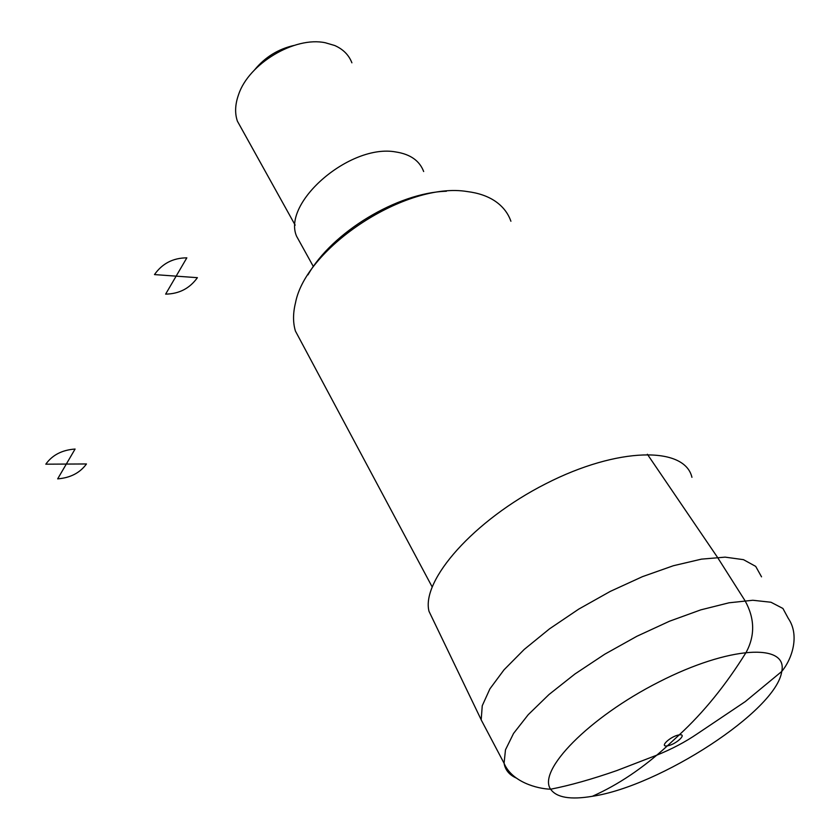 <?xml version="1.0" encoding="UTF-8"?>
<svg xmlns="http://www.w3.org/2000/svg" width="840" height="840" viewBox="0 0 840 840"><rect width="100%" height="100%" fill="white"/><g stroke="black" fill="none" stroke-linecap="round" stroke-linejoin="round"><path stroke-width="1.26" d="M434.406 622.555L428.999 611.3C421.124 580.472 473.571 520.349 545.79 483.756C617.915 446.796 684.779 446.135 691.94 477.32M487.032 730.937L481.183 719.87L482.255 705.726L489.909 688.852L504.042 669.795L524.212 649.436L549.528 628.835L578.75 609.105L610.302 591.381L642.442 576.66L673.365 565.73L701.411 559.146L725.141 557.141L743.474 559.661L755.706 566.391L761.534 576.839M293.895 45.465C278.103 49.077 264.999 57.204 254.594 69.867M351.897 62.811C348.883 55.01 343.171 49.255 334.761 45.528L325.322 42.756C294.651 36.141 248.797 63.651 238.602 94.532C235.095 104.328 234.685 113.201 237.395 121.16L242.298 129.99M423.665 171.528C419.591 160.734 410.33 154.214 395.892 151.977C350.112 143.399 281.852 202.629 296.594 236.271L301.507 245.133M446.397 191.247C397.362 192.602 331.842 232.47 307.976 274.869M510.909 221.246C508.032 213.045 502.751 206.335 495.054 201.096C487.631 196.13 478.37 192.959 467.281 191.562C406.434 181.335 306.022 247.296 295.512 302.768C292.929 313.236 292.897 322.665 295.418 331.044L302.746 344.757M647.377 454.262L717.465 557.308L744.975 600.631C754.75 618.177 755.192 635.355 746.277 652.145C726.065 684.736 703.721 712.31 679.255 734.864L667.338 745.878C643.22 767.97 618.23 784.78 592.357 796.288C570.465 799.974 556.553 797.611 550.63 789.212C537.212 770.774 588.378 717.717 658.928 681.975C729.414 645.855 788.109 642.925 781.746 671.454C776.496 710.85 659.6 786.314 592.357 796.288M186.837 257.838L176.138 276.15L154.487 274.586C162.246 263.519 173.03 257.943 186.837 257.838M176.138 276.15L197.4 277.673C189.714 288.414 179.12 293.906 165.627 294.126L176.138 276.15M75.086 449.043L66.308 464.069L45.812 464.184C52.332 455.018 62.097 449.978 75.086 449.043M66.308 464.069L86.468 463.964C79.979 472.889 70.371 477.855 57.666 478.863L66.308 464.069M516.295 778.05C509.303 774.932 505.229 769.997 504.074 763.255L505.481 749.826L513.566 733.415L528.224 714.693L548.972 694.544L574.917 674.005L604.769 654.202L636.899 636.269L669.522 621.212L700.802 609.861L729.047 602.795L752.798 600.264L770.984 602.249L782.922 608.465L788.308 618.429C799.837 635.166 792.267 658.78 781.746 671.454L745.269 701.6L697.106 733.929C685.24 742.014 671.832 749.081 656.88 755.129L616.907 770.543C592 779.216 569.909 785.442 550.63 789.212C537.065 788.812 511.812 781.925 504.074 763.255L481.183 719.87M667.338 745.878C658.686 747.264 670.708 736.082 679.255 734.864C687.824 733.572 675.77 744.65 667.338 745.878M428.999 611.3L481.163 719.702M237.395 121.16L295.176 225.152M296.594 236.271L313.362 266.553M295.418 331.044L432.117 586.824"/></g></svg>

